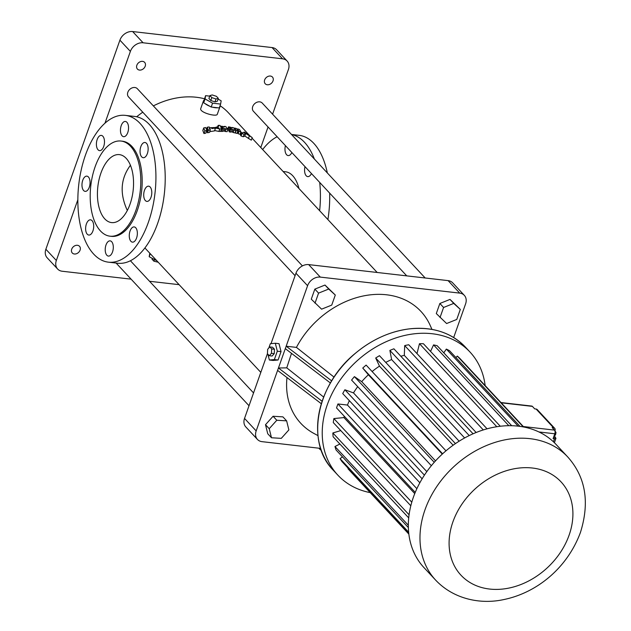 <?xml version="1.0" encoding="UTF-8"?>
<svg xmlns="http://www.w3.org/2000/svg" width="631" height="631" viewBox="0 0 631 631"><rect width="100%" height="100%" fill="white"/><g stroke="black" fill="none" stroke-linecap="round" stroke-linejoin="round"><path stroke-width="0.95" d="M330.423 383.001L285.307 348.635L278.452 367.991L322.133 401.269M285.307 348.635L286.166 346.214L296.436 347.397A82.093 64.157 -43 0 1 366.587 295.363A82.093 64.157 -43 0 1 430.232 325.509L431.975 329.421M453.673 337.538L465.599 303.866A10.948 8.558 137 0 0 464.313 295.34A10.948 8.558 137 0 0 459.731 293.115L320.311 277.104A10.948 8.558 137 0 0 307.589 285.717L286.166 346.214L331.677 380.879M464.313 295.34L452.679 282.846A10.948 8.558 137 0 0 448.097 280.621L308.677 264.61A10.948 8.558 137 0 0 295.955 273.223L271.014 343.643M267.418 353.699L269.295 355.718L272.087 356.042L274.225 353.66L274.485 349.266L272.6 347.247L269.816 346.924L267.67 349.298L267.418 353.699L244.536 418.424A10.948 8.558 137 0 0 245.822 426.95L257.456 439.444A10.948 8.558 137 0 0 262.039 441.661L320.635 448.396M321.337 403.737L277.593 370.413L256.17 430.918A10.948 8.558 137 0 0 257.456 439.444M277.593 370.413L278.452 367.991L286.75 367.857L291.498 353.352M267.907 354.236L269.374 360.025L273.089 360.451L278.066 360.009L281.04 351.625L279.028 343.682L275.313 343.256L270.336 343.706L268.798 348.06M323.656 397.049L286.75 367.857M460.315 309.403L450.006 299.409L439.862 303.479L436.297 313.544L446.606 323.529L456.749 319.46L460.315 309.403L453.728 303.408L443.585 307.478L440.02 317.535M335.298 295.04L324.989 285.054L314.845 289.116L311.28 299.181L321.589 309.166L331.74 305.096L335.298 295.04L328.719 289.045L318.568 293.115L315.011 303.18M317.985 435.619L314.206 433.6A82.093 64.157 -43 0 1 286.987 377.567M286.624 420.853L282.901 416.862L273.073 416.255L265.501 424.71L267.749 433.757L271.48 437.756L281.3 438.356L288.872 429.908L286.624 420.853L276.796 420.254L269.224 428.701L271.48 437.756M281.04 351.625L277.317 351.199L275.313 343.256M278.066 360.009L274.351 359.583L277.317 351.199M269.374 360.025L274.351 359.583M267.536 351.609L267.481 352.54M334.075 377.125L296.436 347.397M439.862 303.479L443.585 307.478M450.006 299.409L453.728 303.408M314.845 289.116L318.568 293.115M324.989 285.054L328.719 289.045M249.939 135.886L228.43 112.799A76.619 59.882 137 0 0 220.053 105.685M204.491 98.775A76.619 59.882 137 0 0 153.365 105.898M142.78 112.2A76.619 59.882 137 0 0 136.651 116.782M219.982 105.882A8.755 3.029 -160.5 0 1 219.99 106.671L217.309 114.235C216.827 117.224 198.804 112.405 200.8 108.39L203.482 100.826A8.755 3.029 -160.5 0 1 204.121 100.124L203.781 102.238A8.755 3.029 -160.5 0 1 203.482 100.826M227.957 129.237L227.105 131.658A76.619 59.882 137 0 0 225.196 131.516L226.056 129.095A79.356 62.019 -43 0 1 227.957 129.237L227.562 128.448A79.356 62.019 -43 0 0 226.797 128.377L225.874 126.547A79.356 62.019 -43 0 0 223.989 126.389L223.855 126.76M220.779 130.467L221.213 131.398A76.619 59.882 137 0 1 222.514 131.406L224.147 130.901L225.196 131.516M221.647 128.961L220.779 131.398A76.619 59.882 137 0 0 218.957 131.437L219.825 128.992A79.356 62.019 -43 0 1 221.647 128.961L220.771 127.083A79.356 62.019 -43 0 1 222.435 127.115L222.775 128.054L223.358 127.841M214.603 130.538L218.957 131.437M209.729 131.658L214.579 130.885L215.479 128.069L219.777 128.898L218.91 131.343M245.672 133.622L244.789 136.122L243.25 136.738A76.619 59.882 137 0 0 241.034 135.988L241.902 133.535A79.356 62.019 -43 0 1 244.126 134.269L245.672 133.622L243.676 132.344L242.454 132.896A79.356 62.019 -43 0 0 241.31 132.518L241.902 133.535M241.31 132.518L240.435 134.979L241.034 135.988M244.82 136.036L251.304 140.169L252.219 137.582L244.465 132.053L243.811 132.289L252.219 137.582M240.9 131.855L240.032 134.316A76.619 59.882 137 0 0 238.155 133.733L239.023 131.287A79.356 62.019 -43 0 1 240.9 131.855L239.496 129.497A79.356 62.019 -43 0 0 237.627 128.89L237.406 129.529M237.248 132.786A76.619 59.882 137 0 1 237.682 132.912L238.155 133.733M237.887 130.972L237.027 133.417A76.619 59.882 137 0 0 235.3 132.983L236.168 130.546A79.356 62.019 -43 0 1 237.887 130.972L237.414 130.144A79.356 62.019 -43 0 1 238.55 130.467L239.023 131.287M235.907 130.491L235.047 132.92A76.619 59.882 137 0 0 233.178 132.526L234.038 130.096A79.356 62.019 -43 0 1 235.907 130.491L235.497 129.749A79.356 62.019 -43 0 0 234.803 129.592L233.849 127.864A79.356 62.019 -43 0 0 231.948 127.454L231.837 127.77M229.329 131.903L230.189 129.481L229.731 128.606L228.879 131.027L229.329 131.903A76.619 59.882 137 0 1 230.575 132.076L232.137 131.824L233.178 132.526M229.156 130.246A76.619 59.882 137 0 0 228.02 130.081L228.879 127.659A79.356 62.019 -43 0 1 230.457 127.896L230.82 128.763L231.372 128.645M227.602 129.276L228.02 130.081M210.352 129.891L209.46 132.407A76.619 59.882 137 0 0 207.512 132.762L208.411 130.231A79.356 62.019 -43 0 1 210.352 129.891L209.153 126.949A79.356 62.019 -43 0 0 207.22 127.249L206.794 128.472M206.345 131.887A76.619 59.882 137 0 1 207.11 131.737L207.512 132.762M206.818 130.538L205.919 133.094A76.619 59.882 137 0 0 203.979 133.543L204.894 130.964A79.356 62.019 -43 0 1 206.818 130.538L206.424 129.513A79.356 62.019 -43 0 1 208.009 129.205L207.11 131.737M204.894 130.964L203.726 127.919L202.819 130.483L203.979 133.543M302.415 265.903L137.361 88.726A6.018 4.709 137 0 0 129.749 89.381A6.018 4.709 137 0 0 128.55 96.929L295.079 275.692M425.191 277.995L262.236 103.066A6.018 4.709 137 0 0 254.624 103.729A6.018 4.709 137 0 0 253.425 111.277L406.766 275.881M265.501 424.71L269.224 428.701M273.073 416.255L276.796 420.254M320.745 448.744L319.988 448.318M283.122 171.506L285.52 171.782A36.125 18.749 96.6 0 1 292.713 175.726A36.125 18.749 96.6 0 1 298.936 188.48M272.592 114.179L288.399 69.552A10.948 8.558 137 0 0 287.113 61.026A10.948 8.558 137 0 0 282.53 58.809L143.103 42.79A10.948 8.558 137 0 0 130.38 51.403L104.975 123.155M77.865 199.719L56.34 260.493A10.948 8.558 137 0 0 57.626 269.027A10.948 8.558 137 0 0 62.209 271.243L131.098 279.154M149.531 281.276L179.109 284.668M260.784 147.528L268.057 126.981M270.376 76.051A4.922 3.849 137 0 0 265.28 78.686A4.922 3.849 137 0 0 265.233 83.765A4.922 3.849 137 0 0 271.456 83.221A4.922 3.849 137 0 0 272.442 77.045A4.922 3.849 137 0 0 270.376 76.051M142.574 61.365A4.922 3.849 137 0 0 137.479 63.999A4.922 3.849 137 0 0 137.424 69.079A4.922 3.849 137 0 0 143.655 68.542A4.922 3.849 137 0 0 144.633 62.366A4.922 3.849 137 0 0 142.574 61.365M77.447 245.285A4.922 3.849 137 0 0 72.344 247.92A4.922 3.849 137 0 0 72.297 252.999A4.922 3.849 137 0 0 78.528 252.463A4.922 3.849 137 0 0 79.506 246.287A4.922 3.849 137 0 0 77.447 245.285M219.99 106.671A8.755 3.029 -160.5 0 1 219.493 107.278M217.813 107.791A8.755 3.029 -160.5 0 1 212.639 107.199L219.249 107.956L220.621 104.083L212.576 103.161L205.059 98.949L205.588 95.66L209.744 96.141M209.863 106.276A8.755 3.029 -160.5 0 1 205.028 103.571L211.204 107.033L212.576 103.161M223.989 126.389L224.305 127.036L222.144 126.287A79.356 62.019 -43 0 0 220.369 126.232L219.967 125.388A79.356 62.019 -43 0 0 218.16 125.372L217.837 126.295M222.514 131.406L223.374 128.976L225.007 128.479L224.147 130.901M222.104 128.038L222.435 127.115M218.16 125.372L218.641 126.421L215.132 127.517L209.571 127.77L215.455 128.416M243.25 136.738L244.126 134.269M248.417 138.528L249.316 135.988M236.168 130.546L234.787 128.093A79.356 62.019 -43 0 1 236.499 128.558L236.996 129.418A79.356 62.019 -43 0 1 238.132 129.741L237.627 128.89M234.472 128.992L234.787 128.093M230.575 132.076L231.435 129.655L232.997 129.394L232.137 131.824M230.181 128.669L230.457 127.896M227.759 128.842L228.461 126.855A79.356 62.019 -43 0 1 230.157 127.123L232.295 128.085L231.948 127.454M203.726 127.919A79.356 62.019 -43 0 1 205.643 127.533L206.069 128.606A79.356 62.019 -43 0 1 207.646 128.314L207.22 127.249M274.485 349.266L271.693 348.943L269.816 346.924M274.225 353.66L271.433 353.344L271.693 348.943M269.295 355.718L271.433 353.344M262.662 149.539A73.882 38.349 96.6 0 1 277.159 136.746M291.561 134.545A73.882 38.349 96.6 0 1 314.364 159.02M319.696 182.414A73.882 38.349 96.6 0 1 319.641 210.715M291.845 152.513A7.659 3.975 96.6 0 1 288.146 155.573A7.659 3.975 96.6 0 1 285.417 145.611M311.438 173.549A7.659 3.975 96.6 0 1 307.739 176.609A7.659 3.975 96.6 0 1 305.01 166.647M287.113 61.026L276.638 49.786A10.948 8.558 137 0 0 272.056 47.562L132.636 31.55A10.948 8.558 137 0 0 119.914 40.163L45.866 249.253A10.948 8.558 137 0 0 47.151 257.779L57.626 269.027M212.639 107.199L211.204 107.033M205.028 103.571L203.687 102.821L203.781 102.238M204.121 100.124L205.588 95.66M221.213 131.398L222.073 128.961L221.639 128.03A79.356 62.019 -43 0 1 222.775 128.054M222.073 128.961A79.356 62.019 -43 0 1 223.374 128.976M224.242 131.082L225.007 128.479M225.101 128.661L226.056 129.095M217.301 128.148L218.831 127.864L216.614 127.446L217.301 128.148M212.079 128.614L213.657 128.203L211.393 127.919L212.079 128.614M221.457 128.55L221.639 128.03M237.682 132.912L238.55 130.467M228.879 127.659L228.461 126.855M229.731 128.606A79.356 62.019 -43 0 1 230.82 128.763M230.189 129.481A79.356 62.019 -43 0 1 231.435 129.655M232.247 132.021L232.997 129.394M233.107 129.6L234.038 130.096M208.411 130.231L208.009 129.205M125.317 115.37L134.608 116.435A73.882 38.349 96.6 0 1 157.592 223.563A73.882 38.349 96.6 0 1 117.745 263.237L108.453 262.173A73.882 38.349 96.6 0 1 78.78 184.394A73.882 38.349 96.6 0 1 125.317 115.37A73.882 38.349 96.6 0 1 148.301 222.498A73.882 38.349 96.6 0 1 108.453 262.173M321.345 450.487L319.333 448.815L319.531 448.27M291.475 134.458L299.126 135.334A73.882 38.349 96.6 0 1 327.347 172.965M329.65 193.102A73.882 38.349 96.6 0 1 327.899 219.572M218.074 99.075L221.158 100.794L220.621 104.083M203.687 102.821L205.059 98.949M149.799 253.205L149.184 256.73L150.257 253.701M156.78 260.706L149.184 256.73M130.917 241.31A7.659 3.975 -83.4 0 0 132.447 242.146A7.659 3.975 -83.4 0 0 137.266 234.984A7.659 3.975 -83.4 0 0 134.19 226.923A7.659 3.975 -83.4 0 0 129.631 232.516A7.659 3.975 -83.4 0 0 130.917 241.31M145.351 200.563A7.659 3.975 -83.4 0 0 146.873 201.399A7.659 3.975 -83.4 0 0 151.7 194.238A7.659 3.975 -83.4 0 0 148.624 186.177A7.659 3.975 -83.4 0 0 144.065 191.769A7.659 3.975 -83.4 0 0 145.351 200.563M141.699 156.874A7.659 3.975 -83.4 0 0 143.221 157.711A7.659 3.975 -83.4 0 0 148.048 150.549A7.659 3.975 -83.4 0 0 144.972 142.488A7.659 3.975 -83.4 0 0 140.413 148.08A7.659 3.975 -83.4 0 0 141.699 156.874M122.106 135.839A7.659 3.975 -83.4 0 0 123.629 136.675A7.659 3.975 -83.4 0 0 128.456 129.521A7.659 3.975 -83.4 0 0 125.38 121.452A7.659 3.975 -83.4 0 0 120.821 127.044A7.659 3.975 -83.4 0 0 122.106 135.839M98.042 149.784A7.659 3.975 -83.4 0 0 99.572 150.62A7.659 3.975 -83.4 0 0 104.391 143.458A7.659 3.975 -83.4 0 0 101.315 135.397A7.659 3.975 -83.4 0 0 96.756 140.989A7.659 3.975 -83.4 0 0 98.042 149.784M83.615 190.53A7.659 3.975 -83.4 0 0 85.138 191.367A7.659 3.975 -83.4 0 0 89.965 184.205A7.659 3.975 -83.4 0 0 86.889 176.144A7.659 3.975 -83.4 0 0 82.33 181.736A7.659 3.975 -83.4 0 0 83.615 190.53M87.267 234.219A7.659 3.975 -83.4 0 0 88.79 235.055A7.659 3.975 -83.4 0 0 93.617 227.894A7.659 3.975 -83.4 0 0 90.541 219.825A7.659 3.975 -83.4 0 0 85.982 225.425A7.659 3.975 -83.4 0 0 87.267 234.219M106.86 255.247A7.659 3.975 -83.4 0 0 108.382 256.083A7.659 3.975 -83.4 0 0 113.209 248.929A7.659 3.975 -83.4 0 0 110.133 240.861A7.659 3.975 -83.4 0 0 105.574 246.453A7.659 3.975 -83.4 0 0 106.86 255.247M370.223 492.63A90.304 70.577 -43 0 1 337.869 475.159A90.304 70.577 -43 0 1 355.837 361.973A90.304 70.577 -43 0 1 470.016 352.059A90.304 70.577 -43 0 1 485.152 385.565M209.942 95.589L208.908 98.491L210.793 100.51L214.99 101.891L217.301 101.26L218.326 98.349L216.015 98.988L211.819 97.608L209.942 95.589L212.253 94.95L216.449 96.33L218.326 98.349M120.955 141.036L122.343 141.194A47.885 24.854 96.6 0 1 137.242 210.628A47.885 24.854 96.6 0 1 111.419 236.341L110.023 236.183A47.885 24.854 96.6 0 1 90.793 185.774A47.885 24.854 96.6 0 1 120.955 141.036A47.885 24.854 96.6 0 1 135.854 210.47A47.885 24.854 96.6 0 1 110.023 236.183M408.849 534.094L347.981 468.762L348.32 468.415M408.754 533.29L341.97 461.6A78.583 61.42 -43 0 1 340.077 458.619L342.467 456.852M408.352 527.579L336.071 449.982A78.583 61.42 -43 0 1 334.966 446.511L339.88 444.019M408.699 517.885L333.129 436.77A78.583 61.42 -43 0 1 332.86 432.961L340.779 430.587M410.805 505.754L333.286 422.549A78.583 61.42 -43 0 1 333.87 418.566L343.934 417.58A67.359 52.641 -43 0 1 344.203 416.16M415.23 492.409L336.536 407.934A78.583 61.42 -43 0 1 337.94 403.958L347.476 405.055A67.359 52.641 -43 0 1 349.345 400.669M422.123 478.795L342.728 393.57A78.583 61.42 -43 0 1 344.889 389.777L353.494 392.908A67.359 52.641 -43 0 1 357.714 386.645M431.352 465.702L351.593 380.075A78.583 61.42 -43 0 1 354.425 376.628L361.713 381.668A67.359 52.641 -43 0 1 368.394 374.782L362.746 368.054A78.583 61.42 -43 0 1 366.122 365.097L445.983 450.826M372.124 371.533A67.359 52.641 -43 0 1 379.468 366.138L375.697 358.022A78.583 61.42 -43 0 1 379.476 355.687L459.131 441.195M385.738 362.415A67.359 52.641 -43 0 1 391.614 359.567L389.887 350.418A78.583 61.42 -43 0 1 393.894 348.809L473.069 433.797M400.835 356.255A67.359 52.641 -43 0 1 404.297 355.363L404.692 345.575A78.583 61.42 -43 0 1 408.754 344.763L487.069 428.828M416.988 353.605L419.465 343.706A78.583 61.42 -43 0 1 423.401 343.729L500.288 426.256M430.555 351.412L433.56 344.897A78.583 61.42 -43 0 1 437.204 345.749L511.709 425.728M443.782 352.808L446.354 349.085A78.583 61.42 -43 0 1 449.548 350.726L520.047 426.406M455.897 357.54L457.301 356.097A78.583 61.42 -43 0 1 459.896 358.463L523.777 427.029M214.99 101.891L216.015 98.988M210.793 100.51L211.819 97.608M154.429 259.672L153.893 261.195L152.008 259.175L152.26 258.458M158.207 262.236L153.893 261.195M408.643 532.217L340.077 458.619M408.32 525.26L334.966 446.511M409.062 514.762L332.86 432.961M411.767 502.189L333.87 418.566M414.748 493.592L343.934 417.58M416.862 488.686L337.94 403.958M419.852 482.754L347.476 405.055M424.418 475.143L344.889 389.777M426.824 471.625L353.494 392.908M434.246 462.31L354.425 376.628M435.516 460.898L361.713 381.668M442.284 454.099L368.394 374.782M442.615 453.792L362.746 368.054M453.145 445.226L379.468 366.138M455.44 443.617L375.697 358.022M464.645 437.961L391.614 359.567M469.227 435.579L389.887 350.418M476.16 432.503L404.297 355.363M483.291 429.94L404.692 345.575M496.81 426.737L419.465 343.706M508.838 425.704L433.56 344.897M518.161 426.17L446.354 349.085M523.288 426.935L457.301 356.097M126.2 158.357A34.208 17.755 96.6 0 1 131.934 197.621A34.208 17.755 96.6 0 1 111.584 222.593A34.208 17.755 96.6 0 1 97.852 186.587A34.208 17.755 96.6 0 1 119.393 154.627A34.208 17.755 96.6 0 1 126.2 158.357M501.203 402.799L532.383 406.38L534.709 408.88L536.105 409.038L553.561 427.779L552.164 427.621L554.499 430.113A2.737 1.42 96.6 0 1 554.799 433.781L553.087 438.624L554.483 438.782A2.737 0.946 19.5 0 0 555.895 438.45A2.737 0.946 19.5 0 0 555.643 437.804A5.474 2.839 96.6 0 1 554.602 435.429M435.619 580.094L423.977 567.6A90.304 70.577 -43 0 1 441.952 454.407A90.304 70.577 -43 0 1 556.132 444.492L567.766 456.986C585.671 477.083 589.882 502.268 580.417 532.517C566.898 568.894 536.09 592.809 504.327 599.45C481.674 604.608 454.217 599.789 435.619 580.094A90.304 70.577 -43 0 1 453.586 466.901A90.304 70.577 -43 0 1 567.766 456.986M532.383 406.38A2.737 1.42 -83.4 0 0 531.838 406.08L500.959 402.539M127.336 210.47C119.543 193.638 120.576 178.573 130.436 165.29M536.105 409.038A2.737 2.138 -43 0 1 537.249 409.598L554.704 428.331A2.737 2.138 -43 0 1 555.028 430.468A5.474 2.839 96.6 0 0 554.933 430.744M553.561 427.779A2.737 2.138 -43 0 1 554.704 428.331M554.862 430.736L556.014 432.527L555.493 434.964L554.136 435.658M554.428 434.846L555.493 434.964M555.075 432.416L556.014 432.527M295.955 273.223L307.589 285.717M244.536 418.424L256.17 430.918M308.677 264.61L320.311 277.104M448.097 280.621L459.731 293.115M119.914 40.163L130.38 51.403M132.636 31.55L143.103 42.79M45.866 249.253L56.34 260.493M272.056 47.562L282.53 58.809M333.247 470.198A90.304 70.577 -43 0 1 351.215 357.012A90.304 70.577 -43 0 1 465.394 347.097C451.165 332.466 432.353 326.408 408.951 328.925C389.808 331.472 372.045 339.51 355.663 353.052C316.368 384.587 305.317 442.315 333.247 470.198L337.869 475.159M554.483 438.782L553.419 441.779M554.799 433.781L538.913 431.959M554.499 430.113L523.312 426.532M553.466 437.551L555.643 437.804M569.091 535.206A68.408 53.461 -43 0 1 463.399 577.594A68.408 53.461 -43 0 1 500.509 472.8A68.408 53.461 -43 0 1 569.091 535.206M144.917 247.967L260.832 372.393M252.021 138.126L377.188 272.482M116.096 263.048L249.024 405.741M130.42 260.761L253.559 392.939M209.571 127.77L209.271 128.614M470.016 352.059L465.394 347.097M554.389 442.71L555.895 438.45"/></g></svg>
